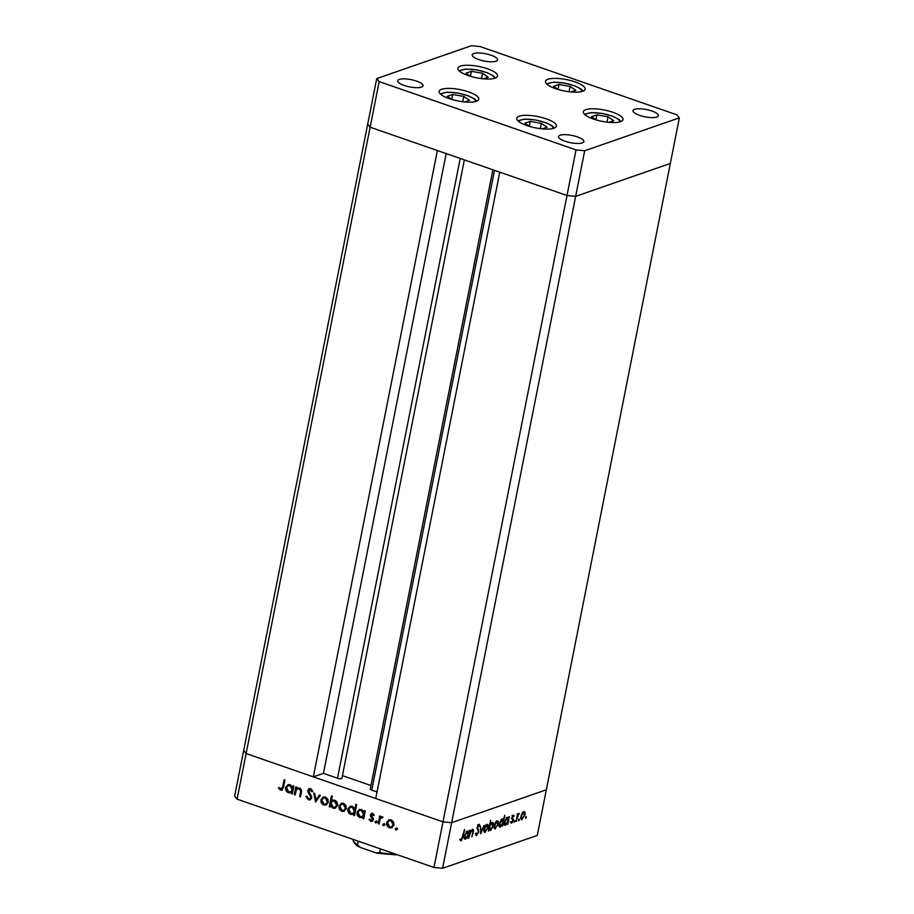 <?xml version="1.0" encoding="UTF-8"?>
<svg xmlns="http://www.w3.org/2000/svg" width="914" height="914" viewBox="0 0 914 914"><rect width="100%" height="100%" fill="white"/><g stroke="black" fill="none" stroke-linecap="round" stroke-linejoin="round"><path stroke-width="1.37" d="M460.21 158.453L337.495 778.248A3.016 0.857 11.2 0 0 341.528 778.637A3.016 0.857 11.2 0 0 341.893 778.328A3.016 0.857 11.2 0 0 341.905 778.271L464.346 159.893L341.893 778.328M442.604 868.3L433.956 867.455L567 195.505L575.66 196.35L442.604 868.3L537.283 835.407L546.321 789.799L451.63 822.691L442.982 821.846L246.106 753.547L313.353 776.877L437.372 150.536L370.124 127.206L367.679 124.201L370.124 127.206L567 195.505L499.764 172.175L375.745 798.516L442.982 821.846L451.63 822.691L546.321 789.799L679.365 117.849L676.92 114.844L480.044 46.545L471.396 45.7L376.717 78.593L379.161 81.597L576.037 149.896L584.686 150.741L679.365 117.849M433.956 867.455L237.08 799.156L246.106 753.547L243.661 750.543L246.106 753.547L379.161 81.597M337.495 778.248L323.442 773.37L313.353 776.877M377.036 791.97L371.781 790.142A3.016 0.857 11.2 0 1 370.273 789.045L492.886 169.798M370.958 785.549L342.43 775.643M576.037 149.896L567 195.505L575.66 196.35L670.339 163.457L575.66 196.35L584.686 150.741M237.08 799.156L234.635 796.151L376.717 78.593M446.158 153.586L323.442 773.37M519.243 116.181A20.211 5.77 -168.8 0 1 542.128 117.563A20.211 5.77 -168.8 0 1 556.398 126.121A20.211 5.77 -168.8 0 1 553.895 128.211A20.211 5.77 -168.8 0 1 531.011 126.829A20.211 5.77 -168.8 0 1 516.741 118.272A20.211 5.77 -168.8 0 1 519.243 116.181M441.645 89.264A20.211 5.77 -168.8 0 1 464.529 90.646A20.211 5.77 -168.8 0 1 478.81 99.203A20.211 5.77 -168.8 0 1 476.308 101.294A20.211 5.77 -168.8 0 1 453.424 99.912A20.211 5.77 -168.8 0 1 439.143 91.354A20.211 5.77 -168.8 0 1 441.645 89.264M460.382 66.128A20.211 5.77 -168.8 0 1 483.266 67.499A20.211 5.77 -168.8 0 1 497.547 76.068A20.211 5.77 -168.8 0 1 495.045 78.158A20.211 5.77 -168.8 0 1 472.161 76.776A20.211 5.77 -168.8 0 1 457.88 68.219A20.211 5.77 -168.8 0 1 460.382 66.128M547.966 79.267A20.211 5.77 -168.8 0 1 570.85 80.638A20.211 5.77 -168.8 0 1 585.12 89.206A20.211 5.77 -168.8 0 1 582.618 91.297A20.211 5.77 -168.8 0 1 559.734 89.915A20.211 5.77 -168.8 0 1 545.464 81.357A20.211 5.77 -168.8 0 1 547.966 79.267M585.874 109.657A20.211 5.77 -168.8 0 1 608.758 111.04A20.211 5.77 -168.8 0 1 623.028 119.597A20.211 5.77 -168.8 0 1 620.537 121.688A20.211 5.77 -168.8 0 1 597.653 120.317A20.211 5.77 -168.8 0 1 583.372 111.748A20.211 5.77 -168.8 0 1 585.874 109.657M421.468 87.116A12.933 3.702 11.2 0 0 423.068 85.779A12.933 3.702 11.2 0 0 413.928 80.295A12.933 3.702 11.2 0 0 399.281 79.415A12.933 3.702 11.2 0 0 397.681 80.752A12.933 3.702 11.2 0 0 406.821 86.236A12.933 3.702 11.2 0 0 421.468 87.116M634.613 109.326A12.933 3.702 -168.8 0 1 649.26 110.206A12.933 3.702 -168.8 0 1 658.4 115.69A12.933 3.702 -168.8 0 1 656.8 117.026A12.933 3.702 -168.8 0 1 642.154 116.147A12.933 3.702 -168.8 0 1 633.014 110.663A12.933 3.702 -168.8 0 1 634.613 109.326M473.783 53.538A12.933 3.702 -168.8 0 1 488.43 54.417A12.933 3.702 -168.8 0 1 497.57 59.89A12.933 3.702 -168.8 0 1 495.971 61.227A12.933 3.702 -168.8 0 1 481.324 60.347A12.933 3.702 -168.8 0 1 472.184 54.874A12.933 3.702 -168.8 0 1 473.783 53.538M582.298 142.915A12.933 3.702 11.2 0 0 583.897 141.579A12.933 3.702 11.2 0 0 574.757 136.095A12.933 3.702 11.2 0 0 560.111 135.215A12.933 3.702 11.2 0 0 558.511 136.552A12.933 3.702 11.2 0 0 567.651 142.036A12.933 3.702 11.2 0 0 582.298 142.915M472.435 829.329C473.463 829.295 473.692 830.438 473.144 832.757L471.864 836.904L472.881 831.489L472.161 830.312L470.402 832.848L468.871 837.944L470.413 830.163L470.619 831.397L472.892 829.306M475.886 835.168L476.731 835.465L475.543 833.705L476.114 833.008L476.948 834.368L478.376 832.197L477.154 827.204L478.982 824.257L480.079 825.559L479.507 826.37L478.719 825.376L477.656 826.999L478.856 832.037L476.251 835.476M475.28 833.899L476.948 834.368M479.507 826.37L478.011 825.125M480.775 833.797L480.444 826.679L481.164 831.694L484.134 825.399L480.707 833.774M484.271 831.946L485.391 832.323C484.169 832.563 483.746 831.466 484.123 829.044L485.208 826.096L486.979 824.279L488.236 825.034L488.236 827.616L484.728 832.368M486.979 824.279L488.236 825.034L486.968 825.114M494.371 828.427L495.491 828.815C494.268 829.055 493.846 827.958 494.223 825.525L495.308 822.577L497.079 820.772L498.336 821.526L498.336 824.108L494.828 828.849M497.079 820.772L498.336 821.526L497.067 821.606M504.505 824.931L505.602 825.308C504.379 825.513 503.957 824.405 504.334 821.983L507.201 817.253L508.504 818.27L509.269 816.659L507.738 824.439L507.51 823.263L504.962 825.331M507.201 817.253L507.841 817.219M525.539 818.213L526.133 816.522L526.407 817.253L525.779 818.293L525.504 817.562M526.133 816.522L526.407 817.253L525.699 817.002M521.117 819.138L522.225 819.527C521.014 819.755 520.592 818.658 520.969 816.236L522.054 813.289L523.825 811.472L525.082 812.238L525.07 814.808L521.574 819.561M523.825 811.472L525.082 812.238L523.813 812.317M518.512 820.658L519.095 818.967L519.369 819.698L518.741 820.738L518.466 820.007M519.095 818.967L519.369 819.698L518.661 819.447M516.296 821.458L517.347 813.848L517.61 814.831L519.209 813.334L515.873 821.309M518.775 814.248L518.055 813.997M514.125 822.177L514.708 820.486L514.982 821.218L514.354 822.257L514.079 821.537M514.708 820.486L514.982 821.218L514.274 820.966M511.966 817.504L513.371 815.105L514.171 815.859L512.457 817.287L513.302 820.532L511.691 823.183L510.766 822.531L512.811 820.749L511.966 817.504M513.371 815.105L514.171 815.859L512.914 815.425M513.702 816.648L512.583 815.859M510.926 822.92L511.691 823.183L510.766 822.531M511.234 821.697L511.863 822.246M499.352 826.724L500.449 827.101C499.227 827.307 498.804 826.199 499.17 823.765L502.049 819.047L503.328 820.121L504.745 815.311L502.574 826.222L502.357 825.056L499.809 827.124M502.049 819.047L502.643 819.013M492.12 822.497C493.332 822.28 493.754 823.388 493.389 825.81L490.51 830.552L489.219 829.535L488.442 831.134L490.601 820.224L490.19 824.599L492.749 822.463M464.529 838.824L465.614 839.201C464.403 839.406 463.981 838.298 464.346 835.864L467.225 831.146L468.528 832.163L469.293 830.552L467.751 838.332L467.534 837.155L464.986 839.223M467.225 831.146L467.865 831.112M461.387 839.783L464.575 829.524L463.147 836.71L461.147 840.88L460.073 840.103L460.519 839.189L461.387 839.783L460.37 839.509M295.188 794.94L294.308 794.643L295.85 786.863L296.719 787.171L296.444 788.565L299.449 787.971C301.334 788.988 301.951 790.61 301.323 792.826L300.535 796.802L299.666 796.494L300.637 791.033L299.107 788.873L297.667 788.851L296.285 790.096L295.188 794.94M311.754 797.899L310.075 799.864L308.406 799.819L305.916 796.471L306.841 796.22L308.624 798.733L309.915 798.745L310.886 797.591L308.029 792.118L307.801 790.313L309.149 788.633L310.691 788.656L312.919 791.353L311.994 791.741L309.435 789.673L311.148 789.445L308.681 790.564L311.754 797.899M315.593 802.024L313.765 793.078L314.713 793.409L315.947 799.887L319.42 795.043L320.368 795.363L315.593 802.024M326.401 804.937L324.619 804.766C322.413 803.783 321.454 802.024 321.739 799.487L323.259 797.065L325.43 796.985L327.875 799.202L328.297 802.298L326.012 805.097L323.842 805.028C321.637 804.046 320.677 802.286 320.963 799.75L323.27 796.928M344.441 811.186L342.659 811.015C340.454 810.044 339.494 808.284 339.779 805.737L341.299 803.315L343.481 803.235L345.915 805.451L346.337 808.559L344.052 811.358L341.882 811.289C339.677 810.307 338.717 808.547 339.003 806.011L341.31 803.189M363.841 818.224L363.909 816.808L359.945 817.562C357.74 816.545 356.768 814.774 357.054 812.226L359.351 809.473L361.567 809.518L364.126 812.089L364.412 810.649L365.28 810.947L363.738 818.727L362.869 818.43L363.144 817.082L362.184 817.607M397.636 829.147L395.876 830.026L395.248 828.849L396.23 828.244L396.87 829.421L395.876 830.026L396.87 829.421M396.653 829.752L396.025 828.587L395.248 828.849L396.23 828.244M392.095 827.718L390.312 827.547C388.107 826.576 387.148 824.816 387.433 822.269L388.953 819.858L391.135 819.767L393.568 821.983L394.003 825.091L391.706 827.89L389.535 827.821C387.342 826.839 386.371 825.079 386.656 822.543L388.964 819.721M385.068 824.782L383.309 825.662L382.68 824.497L383.663 823.891L384.303 825.056L383.309 825.662L384.303 825.056M384.086 825.388L383.457 824.222L382.68 824.497L383.663 823.891M379.047 824.04L378.179 823.731L379.721 815.962L380.59 816.259L380.361 817.402L383.046 817.253L380.247 818.807L379.047 824.04M381.321 816.728L382.349 816.728M377.356 822.109L375.597 822.988L374.969 821.823L375.951 821.218L376.579 822.383L375.597 822.988L376.579 822.383M376.374 822.714L375.745 821.549L374.969 821.823L375.951 821.218M370.376 814.751L372.581 813.334L374.169 815.071L373.449 815.528L372.386 814.294L371.255 815.014L373.278 818.498L373.369 819.812L372.101 821.366L370.844 821.332L369.028 819.584L369.747 819.058L370.993 820.361L372.489 819.55L370.467 816.065L370.376 814.751L371.918 813.231M371.507 813.311L372.581 813.334M374.226 815.265L373.163 814.02L371.255 815.014M370.993 820.361L373.266 819.275L373.175 818.453L372.398 818.727M354.632 815.025L354.712 813.62L350.736 814.363C348.531 813.357 347.571 811.575 347.846 809.039L350.142 806.274L352.358 806.319L354.906 808.959L355.82 804.32L356.7 804.617L354.541 815.528L353.661 815.231L353.935 813.883L352.975 814.42M330.434 805.634L330.148 807.073L329.28 806.765L331.439 795.854L332.308 796.163L331.405 800.71L334.604 800.161C336.82 801.167 337.78 802.949 337.506 805.485L335.209 808.25L332.982 808.205L330.434 805.634L331.165 805.383M292.423 793.443L292.491 792.038L288.527 792.781C286.322 791.764 285.351 789.993 285.625 787.445L287.933 784.692L290.149 784.738L292.709 787.308L292.994 785.869L293.862 786.177L292.32 793.946L291.452 793.649L291.715 792.301L290.766 792.838M280.815 789.079L282.7 786.805L284.105 779.722L284.974 780.03L283.546 787.217L281.923 790.21L280.552 790.153L278.45 788.119L279.124 787.48L280.815 789.079L282.323 788.816M396.025 828.587L397.007 827.981M390.312 827.547L389.535 827.821M387.433 822.269L386.656 822.543M391.443 826.896L393.9 824.519L391.718 820.452L389.307 820.692L387.525 822.851L389.718 826.862L391.443 826.896L393.123 824.794L390.941 820.726L389.307 820.692M393.9 824.519L393.123 824.794M391.718 820.452L390.941 820.726M383.457 824.222L384.44 823.617M379.15 823.537L378.179 823.731M378.956 823.468L380.395 816.191M381.732 816.648L380.361 817.402M375.745 821.549L376.728 820.943M373.163 814.02L372.032 814.751M372.478 821.183L370.844 821.332M371.621 821.069L369.804 819.31L369.028 819.584M371.769 820.098L373.266 819.275M373.175 818.453L372.261 817.276L371.484 817.55M372.261 817.276L371.244 815.791L370.467 816.065M371.244 815.791L371.153 814.488M363.646 818.156L362.869 818.43M362.55 817.447L359.945 817.562M360.722 817.287C358.517 816.282 357.545 814.5 357.831 811.952L357.054 812.226M357.831 811.952L359.75 809.37M365.086 810.878L364.126 812.089M364.412 814.283L363.635 814.557L361.396 810.478L359.648 810.444L357.922 812.535L360.173 816.613L361.99 816.625L364.412 814.283L364.16 812.078M363.932 811.632L362.173 810.204L359.648 810.444M362.173 810.204L361.396 810.478M361.99 816.625L363.635 814.557M354.438 814.957L353.661 815.231M353.352 814.26L350.736 814.363M351.513 814.088C349.308 813.083 348.337 811.301 348.622 808.764L347.846 809.039M348.622 808.764L350.542 806.171M356.506 804.549L355.683 808.684L354.906 808.959M355.203 811.095L354.426 811.358L352.187 807.279L350.439 807.256L348.714 809.347L350.965 813.414L352.781 813.426L355.203 811.095L354.986 808.936M354.529 808.159L352.964 807.016L350.439 807.256M352.964 807.016L352.187 807.279M352.781 813.426L354.426 811.358M342.659 811.015L341.882 811.289M339.779 805.737L339.003 806.011M343.79 810.364L346.246 807.987L344.064 803.92L341.653 804.16L339.871 806.319L342.065 810.33L343.79 810.364L345.469 808.262L343.287 804.194L341.653 804.16M346.246 807.987L345.469 808.262M344.064 803.92L343.287 804.194M330.251 806.571L329.28 806.765M330.057 806.502L332.113 796.094M332.845 800.013L331.405 800.71M335.587 808.09L332.982 808.205M333.759 807.93L331.211 805.36M334.924 807.268L337.415 804.914L335.175 800.835L332.57 801.098L330.925 803.166L333.164 807.245L334.924 807.268L336.638 805.188L334.398 801.11L332.57 801.098M335.175 800.835L334.398 801.11M337.415 804.914L336.638 805.188M324.619 804.766L323.842 805.028M321.739 799.487L320.963 799.75M325.75 804.103L328.206 801.738L326.012 797.659L323.613 797.911L321.831 800.058L324.024 804.069L325.75 804.103L327.429 802.001L325.247 797.933L323.613 797.911M328.206 801.738L327.429 802.001M326.012 797.659L325.247 797.933M316.153 801.235L314.656 793.386M319.889 795.203L315.947 799.887M310.463 799.693L308.406 799.819M309.183 799.556L306.693 796.208M309.915 798.745L310.886 797.591M311.663 797.316L311.514 796.151L310.737 796.425M311.514 796.151L308.795 791.844L308.029 792.118M308.795 791.844L308.578 790.039L307.801 790.313M308.578 790.039L309.56 788.531M312.771 791.467L311.148 789.445M295.279 794.437L294.308 794.643M295.085 794.369L296.524 787.103M297.918 787.822L296.444 788.565M300.637 796.3L299.666 796.494M300.443 796.231L301.414 790.759L300.637 791.033M301.414 790.759L299.883 788.599L299.107 788.873M299.883 788.599L297.667 788.851M292.229 793.375L291.452 793.649M291.132 792.678L288.527 792.781M289.304 792.507C287.099 791.501 286.128 789.719 286.402 787.183L285.625 787.445M286.402 787.183L288.321 784.589M293.668 786.109L292.709 787.308M292.994 789.502L292.217 789.776L289.967 785.697L288.218 785.674L286.505 787.765L288.744 791.832L290.572 791.844L292.994 789.502L292.743 787.297M292.514 786.851L290.743 785.423L288.218 785.674M290.743 785.423L289.967 785.697M290.572 791.844L292.217 789.776M281.592 788.816L283.477 786.531L284.78 779.962M282.3 790.027L280.552 790.153M281.329 789.89L279.227 787.845L278.45 788.119M521.677 818.51L521.037 818.967M524.59 814.991L523.631 812.432L521.448 816.076L522.42 818.567L524.59 814.991M522.717 811.929L524.099 812.409L522.854 812.158M520.546 818.11L522.42 818.567M511.874 818.213L512.857 818.556M511.474 818.076L511.977 818.921M511.989 818.921L513.36 819.401M505.065 824.268L504.414 824.736M506.996 817.345L508.504 818.27M508.013 820.738L507.019 818.201L504.814 821.823L505.808 824.348L508.013 820.738M506.139 817.699L507.521 818.179L506.242 817.927M503.945 823.88L505.808 824.348M502.369 819.789L499.661 823.605L500.655 826.13L502.86 822.52L501.089 819.721M499.912 826.062L499.261 826.53M501.809 819.15L503.328 820.121M498.781 825.673L500.655 826.13M494.931 827.798L494.291 828.255M497.844 824.279L496.885 821.72L494.703 825.365L495.674 827.867L497.844 824.279M495.971 821.229L497.353 821.709L496.108 821.458M493.8 827.399L495.674 827.867M491.915 822.577L492.12 823.343M489.938 829.535L489.333 829.969M489.698 827.067L490.692 829.592L492.897 825.982L491.915 823.457L489.276 826.919M488.796 829.147L490.692 829.592M491.149 823.194L492.395 823.434L491.001 822.954M484.831 831.306L484.192 831.763M487.745 827.787L486.785 825.239L484.614 828.872L485.574 831.374L487.745 827.787M485.871 824.736L487.253 825.216L486.008 824.965M483.7 830.917L485.574 831.374M478.559 824.519L480.079 825.559M477.062 828.015L477.736 828.244M477.131 828.655L478.262 829.055M465.089 838.161L464.438 838.629M467.02 831.237L468.528 832.163M468.037 834.619L467.043 832.094L464.838 835.704L465.832 838.229L468.037 834.619M466.163 831.58L467.545 832.071L466.266 831.82M463.958 837.772L465.832 838.229M460.656 839.612L460.119 840.206M397.087 854.67L394.859 853.893M358.231 841.188L357.511 844.856L360.584 847.552L377.105 853.219L396.413 854.898M376.02 852.911L379.687 852.556A27.489 7.849 11.2 0 0 394.825 854.03M380.418 848.878L379.687 852.556M359.065 846.867C355.226 845.427 352.05 839.52 353.215 839.783L353.238 839.6A27.489 7.849 11.2 0 0 357.511 844.856M464.735 101.945L469.499 100.289L463.809 96.427L452.681 94.462L447.254 96.347L451.87 99.477M451.71 99.375L452.681 94.462M462.758 101.74L463.809 96.427M542.322 128.863L547.086 127.206L541.396 123.356L530.28 121.379L524.842 123.264L529.457 126.395M529.309 126.292L530.28 121.379M540.345 128.657L541.396 123.356M608.952 122.339L613.717 120.682L608.027 116.832L596.911 114.856L591.484 116.741L596.099 119.871M595.939 119.768L596.911 114.856M606.987 122.133L608.027 116.832M571.044 91.948L575.809 90.292L570.119 86.43L559.002 84.465L553.564 86.35L558.18 89.481M558.031 89.378L559.002 84.465M569.068 91.731L570.119 86.43M483.46 78.81L488.236 77.153L482.546 73.291L471.418 71.326L465.991 73.211L470.607 76.342M470.447 76.239L471.418 71.326M481.495 78.593L482.546 73.291M494.497 170.358L371.781 790.142M310.109 793.843L309.332 794.117M301.163 792.564L300.386 792.838M283.477 786.531L282.7 786.805M475.691 101.488A17.629 5.038 11.2 0 0 458.143 93.148A17.629 5.038 11.2 0 0 441.154 94.645M553.29 128.406A17.629 5.038 11.2 0 0 535.741 120.077A17.629 5.038 11.2 0 0 518.752 121.562M619.921 121.882A17.629 5.038 11.2 0 0 602.372 113.553A17.629 5.038 11.2 0 0 585.383 115.038M582.012 91.48A17.629 5.038 11.2 0 0 564.464 83.151A17.629 5.038 11.2 0 0 547.475 84.648M494.428 78.341A17.629 5.038 11.2 0 0 476.88 70.012A17.629 5.038 11.2 0 0 459.891 71.509M371.861 814.283L372.638 814.008M371.769 820.384L372.546 820.121M518.684 814.203L517.29 813.723M513.348 816.065L511.966 815.585M511.612 822.246L510.229 821.766M502.369 819.972L500.986 819.481M479.016 825.365L477.622 824.874M461.136 839.783L459.753 839.303M476.834 101.088L474.572 98.929L468.562 95.867L458.12 93.034L447.197 92.188L440.251 93.845M554.421 128.006L552.17 125.846L546.161 122.784L535.707 119.951L524.785 119.106L517.85 120.762M621.052 121.482L618.801 119.323L612.791 116.261L602.337 113.439L591.415 112.593L584.48 114.25M583.143 91.092L580.893 88.932L574.872 85.87L564.429 83.037L553.507 82.191L546.572 83.848M495.571 77.953L493.309 75.793L487.299 72.732L476.845 69.898L465.934 69.053L458.988 70.709"/></g></svg>
